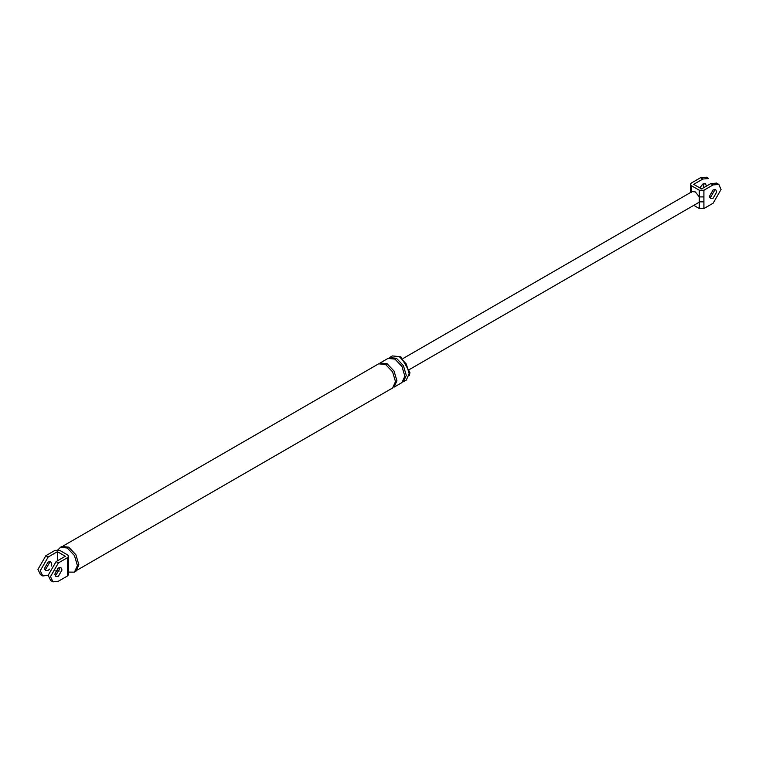 <?xml version="1.0" encoding="UTF-8"?>
<svg xmlns="http://www.w3.org/2000/svg" width="759" height="759" viewBox="0 0 759 759"><rect width="100%" height="100%" fill="white"/><g stroke="black" fill="none" stroke-linecap="round" stroke-linejoin="round"><path stroke-width="1.14" d="M692.104 191.61L695.339 191.904L699.295 196.913L699.295 190.234L691.373 185.661L690.424 184.247L691.373 183.004L700.595 177.682L706.335 177.208M704.02 183.555L703.365 187.89M690.367 192.615L690.424 191.012L691.051 192.122M703.906 208.535L713.128 203.213L721.05 189.484L718.868 184.437L713.128 184.911L703.906 190.234L703.906 208.535L699.295 208.535L693.783 205.347M713.128 189.902L715.671 189.655L716.724 191.98L713.128 198.222L710.585 198.469L709.523 196.145L713.128 189.902M703.906 196.913L699.295 196.913L699.295 201.856L703.906 201.856M699.295 190.234L703.906 190.234M708.64 178.536L702.9 179.01L693.679 184.333L701.601 188.906L710.822 183.583L716.562 183.109M706.496 186.078L705.443 183.744L702.9 184.001L699.789 187.862M699.295 208.535L699.295 201.856L698.565 202.587M714.247 189.465L714.428 190.651L710.822 196.894L709.703 197.331M68.576 574.459L67.627 575.891L67.627 568.738L68.576 567.4L68.576 563.415L67.627 564.743L67.627 557.59L68.576 556.157L67.627 554.933L59.705 550.36L55.094 550.36L45.872 555.683L48.178 557.011L57.399 551.689L57.399 560.835M40.474 574.639L37.95 569.402L45.872 555.683M49.297 561.556L49.477 562.751L45.872 568.984L44.753 569.43M48.178 575.303L42.779 575.967L40.255 570.73L48.178 557.011M55.635 570.996L57.399 569.981L59.211 571.034M57.399 568.652L57.399 569.981M49.686 569.06L48.178 570.313L45.635 570.569L44.572 568.235L48.178 562.002L50.72 561.745L51.783 564.079L51.451 566.015M57.399 551.689L65.321 556.262L56.1 561.584L48.178 575.303L50.701 580.55M67.627 575.891L58.405 581.214L53.007 581.878L50.483 576.641L58.405 562.912L67.627 557.59M56.1 574.895L59.705 568.652L59.525 567.466M400.752 356.578L409.936 372.479L409.443 375.62M396.426 358.276L389.452 357.584L392.327 355.924L399.31 356.616L406.283 363.978L409.177 373.703L406.283 380.098L403.399 381.758L406.293 375.373L403.399 365.648L396.426 358.276L394.984 359.111L401.966 366.474L404.851 376.198L401.966 382.593L394.044 387.166L396.929 380.771L394.044 371.047L387.062 363.684L385.619 364.519L392.602 371.882L395.486 381.606L392.602 387.991L77.38 569.99M57.874 549.829L61.526 546.442L68.708 547.154L75.891 554.734L78.86 564.743L75.891 571.318L74.448 572.153L68.576 572.096M58.405 567.903L60.948 567.656L62.01 569.981L58.405 576.223L55.862 576.47L54.8 574.146L58.405 567.903M387.062 363.684L380.088 362.992L388.01 358.419L394.984 359.111M63.424 545.816L378.646 363.827L385.619 364.519M60.084 547.277L67.266 547.989L74.448 555.569L77.418 565.578L74.448 572.153M691.373 185.661L691.373 192.34M713.128 184.911L710.822 183.583M702.9 179.01L700.595 177.682M67.627 568.738L67.627 564.743M58.405 562.912L56.1 561.584M708.498 178.45L706.193 177.122M718.726 184.361L716.42 183.033M690.424 184.333L690.424 191.012M409.594 369.424L698.517 202.615M692.151 191.581L403.228 358.4M68.576 556.262L68.576 563.415M68.576 574.554L68.576 567.4M42.58 575.863L40.274 574.535M50.502 580.436L52.807 581.764"/></g></svg>
